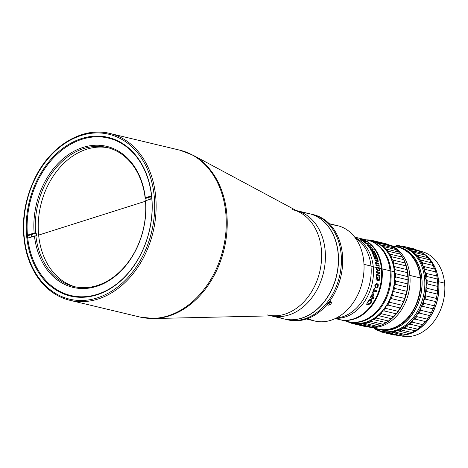 <?xml version="1.0" encoding="UTF-8"?>
<svg xmlns="http://www.w3.org/2000/svg" width="468" height="468" viewBox="0 0 468 468"><rect width="100%" height="100%" fill="white"/><g stroke="black" fill="none" stroke-linecap="round" stroke-linejoin="round"><path stroke-width="0.7" d="M150.251 199.257A74.143 56.166 -76.6 0 0 149.994 197.034M145.484 201.24L38.616 235.094L145.484 201.24M146.063 200.585A71.487 54.159 -76.6 0 0 145.835 198.35L145.185 198.198A71.487 54.159 -76.6 0 0 107.137 147.502A71.487 54.159 -76.6 0 0 35.568 232.929L27.419 235.147L34.135 233.023A72.505 54.931 103.4 0 1 83.064 147.408A72.505 54.931 103.4 0 1 145.32 197.794L145.185 198.198L145.32 197.794A72.505 54.931 -76.6 0 0 83.064 147.408A72.505 54.931 -76.6 0 0 34.135 233.023L35.568 232.929A71.487 54.159 103.4 0 1 83.807 148.537A71.487 54.159 103.4 0 1 145.185 198.198L145.835 198.35L151.609 196.525M145.32 197.794L151.638 195.794L145.32 197.794M35.855 235.86L34.427 235.954A72.505 54.931 -76.6 0 0 96.683 286.346A72.505 54.931 -76.6 0 0 145.612 200.731L145.478 201.135A71.487 54.159 103.4 0 1 97.239 285.521A71.487 54.159 103.4 0 1 35.855 235.86L36.504 236.018L35.855 235.86A71.487 54.159 -76.6 0 0 73.909 286.556A71.487 54.159 -76.6 0 0 97.239 285.521A71.487 54.159 -76.6 0 0 145.478 201.135L145.612 200.731L151.913 198.73L145.612 200.731A72.505 54.931 103.4 0 1 96.683 286.346A72.505 54.931 103.4 0 1 34.427 235.954L27.711 238.083L35.855 235.86M75.371 286.878A71.487 54.159 103.4 0 1 40.769 205.142A71.487 54.159 103.4 0 1 108.588 147.876M147.952 197.683A71.487 54.159 103.4 0 1 148.216 199.906M28.384 235.562L36.217 233.082L35.568 232.929L36.217 233.082A71.487 54.159 -76.6 0 0 36.504 236.018M271.2 315.859A54.124 41.003 -76.6 0 0 288.686 315.028A54.124 41.003 103.4 0 1 271.2 315.859A54.124 41.003 -76.6 0 0 323.482 272.704A54.124 41.003 -76.6 0 0 296.361 210.571A54.124 41.003 103.4 0 1 325.237 261.436A54.124 41.003 103.4 0 1 288.686 315.028A54.124 41.003 -76.6 0 0 325.237 261.436A54.124 41.003 -76.6 0 0 296.361 210.571M292.424 209.629A54.124 41.003 103.4 0 1 319.726 271.803A54.124 41.003 103.4 0 1 267.263 314.917M169.118 315.941A85.644 64.882 103.4 0 1 153.884 318.527A85.644 64.882 -76.6 0 0 169.118 315.941A85.644 64.882 -76.6 0 0 226.044 239.283A85.644 64.882 -76.6 0 0 192.927 155.148A85.644 64.882 103.4 0 1 226.044 239.283A85.644 64.882 103.4 0 1 169.118 315.941M69.925 300.31L140.055 317.064L153.884 318.527L275.301 315.765A54.124 41.003 -76.6 0 0 319.726 271.803A54.124 41.003 -76.6 0 0 299.976 212.507L192.927 155.148L179.934 150.199A85.784 64.988 103.4 0 1 225.991 230.695A85.784 64.988 103.4 0 1 168.053 315.824A85.784 64.988 103.4 0 1 140.055 317.064A85.784 64.988 -76.6 0 0 168.053 315.824A85.784 64.988 -76.6 0 0 225.991 230.695A85.784 64.988 -76.6 0 0 179.934 150.199L109.804 133.438A85.784 64.988 103.4 0 1 155.862 213.94A85.784 64.988 103.4 0 1 97.923 299.064A85.784 64.988 103.4 0 1 69.925 300.31A85.784 64.988 103.4 0 1 26.658 201.766A85.784 64.988 103.4 0 1 109.804 133.438C82.894 126.465 51.322 145.109 35.469 177.079C24.096 200.21 20.767 223.915 25.477 248.198C28.021 260.091 32.526 270.405 38.984 279.139C47.327 290.213 57.64 297.268 69.925 300.31A85.784 64.988 -76.6 0 0 97.923 299.064A85.784 64.988 -76.6 0 0 155.862 213.94A85.784 64.988 -76.6 0 0 109.804 133.438M97.18 297.929A84.761 64.215 103.4 0 1 28.94 193.951A84.761 64.215 103.4 0 1 141.529 158.278A84.761 64.215 103.4 0 1 97.18 297.929A84.761 64.215 -76.6 0 0 141.529 158.278A84.761 64.215 -76.6 0 0 28.94 193.951A84.761 64.215 -76.6 0 0 97.18 297.929M96.876 294.846A81.543 61.776 103.4 0 1 31.227 194.811A81.543 61.776 103.4 0 1 139.546 160.495A81.543 61.776 103.4 0 1 96.876 294.846A81.543 61.776 -76.6 0 0 139.546 160.495A81.543 61.776 -76.6 0 0 31.227 194.811A81.543 61.776 -76.6 0 0 96.876 294.846M97.209 294.354A80.935 61.314 103.4 0 1 32.052 195.068A80.935 61.314 103.4 0 1 139.558 161.01A80.935 61.314 103.4 0 1 97.209 294.354A80.935 61.314 -76.6 0 0 151.872 214.04A80.935 61.314 -76.6 0 0 108.418 138.095A80.935 61.314 -76.6 0 0 82.005 139.271A80.935 61.314 -76.6 0 0 27.337 219.58A80.935 61.314 -76.6 0 0 70.797 295.53A80.935 61.314 -76.6 0 0 97.209 294.354M31.385 236.919A80.935 61.314 103.4 0 1 31.204 234.673M405.306 296.408L404.691 298.432L392.371 295.489L404.691 298.432L405.937 294.495L393.623 291.552L392.207 293.278L392.371 295.489A42.687 32.339 103.4 0 1 391.172 298.549L389.546 300.058L391.172 298.549A42.687 32.339 -76.6 0 0 392.371 295.489L392.207 293.278A42.073 31.877 103.4 0 1 389.546 300.058L389.429 302.234A42.687 32.339 103.4 0 1 387.855 305.042L386.053 306.283L385.673 308.359L397.993 311.308A42.687 32.339 103.4 0 1 396.092 313.782A42.687 32.339 -76.6 0 0 397.993 311.308L399.151 309.412A42.073 31.877 103.4 0 1 399.151 309.418L397.993 311.308L385.673 308.359A42.687 32.339 103.4 0 1 383.772 310.84L381.841 311.776A42.073 31.877 103.4 0 1 377.038 316.356A42.073 31.877 103.4 0 1 371.785 319.901L373.827 319.662A42.687 32.339 -76.6 0 0 376.196 318.065L377.038 316.356L379.045 315.76A42.687 32.339 -76.6 0 0 381.215 313.695L381.841 311.776A42.073 31.877 -76.6 0 0 386.053 306.283L387.855 305.042A42.687 32.339 -76.6 0 0 389.429 302.234L389.546 300.058A42.073 31.877 103.4 0 1 386.053 306.283A42.073 31.877 -76.6 0 0 389.546 300.058A42.073 31.877 -76.6 0 0 392.207 293.278A42.073 31.877 -76.6 0 0 393.957 286.159A42.073 31.877 -76.6 0 0 394.752 278.905A42.073 31.877 -76.6 0 0 394.553 271.75A42.073 31.877 -76.6 0 0 393.377 264.906A42.073 31.877 -76.6 0 0 391.254 258.582A42.073 31.877 -76.6 0 0 388.253 252.966A42.073 31.877 -76.6 0 0 384.462 248.233A42.073 31.877 -76.6 0 0 379.998 244.524A42.073 31.877 -76.6 0 0 374.997 241.95A42.073 31.877 -76.6 0 0 369.609 240.599A42.073 31.877 -76.6 0 0 368.965 240.523A42.073 31.877 103.4 0 1 369.609 240.599A42.073 31.877 103.4 0 1 374.997 241.95L378.565 242.822A42.687 32.339 -76.6 0 0 378.325 242.833A42.687 32.339 103.4 0 1 378.565 242.822M355.212 323.4L354.966 323.353A42.073 31.877 -76.6 0 0 360.576 323.446A42.073 31.877 -76.6 0 0 366.239 322.288A42.073 31.877 -76.6 0 0 371.785 319.901A42.073 31.877 -76.6 0 0 377.038 316.356A42.073 31.877 -76.6 0 0 381.841 311.776L381.215 313.695A42.687 32.339 103.4 0 1 379.045 315.76L377.038 316.356L376.196 318.065A42.687 32.339 103.4 0 1 373.827 319.662L371.785 319.901L370.767 321.34A42.687 32.339 103.4 0 1 368.269 322.417L366.239 322.288L365.093 323.423A42.687 32.339 103.4 0 1 362.536 323.944L360.576 323.446L359.348 324.248A42.687 32.339 103.4 0 1 356.815 324.201L354.966 323.353A42.073 31.877 103.4 0 1 349.578 321.996L351.269 323.183A42.687 32.339 -76.6 0 0 353.697 323.792L354.966 323.353L356.815 324.201A42.687 32.339 -76.6 0 0 359.348 324.248L360.576 323.446A42.073 31.877 103.4 0 1 354.966 323.353L353.697 323.792L366.017 326.734L366.69 326.565M395.127 314.701L396.092 313.782L383.772 310.84L396.092 313.782M381.215 313.695L393.535 316.637L394.939 314.905L393.535 316.637A42.687 32.339 103.4 0 1 391.365 318.708A42.687 32.339 -76.6 0 0 393.535 316.637L381.215 313.695M390.341 319.328L391.365 318.708L379.045 315.76L391.365 318.708M388.516 321.007A42.687 32.339 103.4 0 1 386.147 322.604A42.687 32.339 -76.6 0 0 388.516 321.007L376.196 318.065L388.516 321.007L390.136 319.486A42.073 31.877 103.4 0 1 390.131 319.492M386.147 322.604L384.877 323.031L386.147 322.604L373.827 319.662L386.147 322.604M383.087 324.283A42.687 32.339 103.4 0 1 380.589 325.359A42.687 32.339 -76.6 0 0 383.087 324.283L370.767 321.34L383.087 324.283L384.877 323.031A42.073 31.877 103.4 0 1 384.877 323.031L384.877 323.031M368.269 322.417L380.589 325.359L368.304 322.399M379.337 325.418A42.073 31.877 103.4 0 1 379.332 325.418L377.413 326.366L365.093 323.423L377.413 326.366L379.337 325.418L380.589 325.359M377.413 326.366A42.687 32.339 103.4 0 1 374.856 326.892A42.687 32.339 -76.6 0 0 377.413 326.366M362.536 323.944L374.856 326.892L362.536 323.944M371.662 327.19A42.687 32.339 103.4 0 1 369.135 327.15A42.687 32.339 -76.6 0 0 371.662 327.19L359.348 324.248L371.662 327.19L373.675 326.576M356.815 324.201L369.135 327.15L356.815 324.201M366.017 326.734L353.697 323.792A42.687 32.339 103.4 0 1 352.755 323.587L365.075 326.529A42.687 32.339 -76.6 0 0 366.017 326.734A42.687 32.339 103.4 0 1 364.139 326.284M352.755 323.587A42.687 32.339 103.4 0 1 351.269 323.183L349.485 321.966M349.502 321.966A42.073 31.877 -76.6 0 0 349.578 321.996L348.327 322.072L350.637 322.622L348.327 322.072A42.687 32.339 103.4 0 1 346.817 321.329M350.865 319.726L351.316 319.831L350.865 319.726M346.291 320.241A41.868 31.719 -76.6 0 0 346.589 320.404A41.868 31.719 103.4 0 1 346.291 320.241M370.252 240.897A41.868 31.719 103.4 0 1 394.395 271.803A41.868 31.719 103.4 0 1 350.819 322.212A41.868 31.719 -76.6 0 0 352.556 322.698A41.868 31.719 -76.6 0 0 394.395 271.803L390.897 270.966A41.868 31.719 103.4 0 1 349.052 321.861A41.868 31.719 103.4 0 1 348.631 321.756A41.868 31.719 -76.6 0 0 390.897 270.966L390.078 271.019L390.897 270.966A41.868 31.719 -76.6 0 0 368.094 240.318A41.868 31.719 103.4 0 1 368.515 240.412A41.868 31.719 103.4 0 1 390.897 270.966L394.395 271.803A41.868 31.719 -76.6 0 0 372.019 241.248L368.515 240.412M389.622 284.146A41.26 31.257 103.4 0 1 387.65 292.401M345.817 320.252A41.26 31.257 -76.6 0 0 346.25 320.416A41.26 31.257 103.4 0 1 345.84 320.252M361.594 240.277A41.26 31.257 103.4 0 1 361.863 240.271A41.26 31.257 -76.6 0 0 361.571 240.259M364.923 240.394A41.26 31.257 103.4 0 1 365.379 240.447M365.666 240.599A41.868 31.719 -76.6 0 0 365.321 240.611A41.868 31.719 103.4 0 1 365.666 240.599M349.578 321.996A42.073 31.877 -76.6 0 0 354.966 323.353M405.937 294.495A42.687 32.339 -76.6 0 0 406.733 291.283L394.413 288.341A42.687 32.339 103.4 0 1 393.623 291.552L405.937 294.495M392.207 293.278L393.623 291.552A42.687 32.339 -76.6 0 0 394.413 288.341L393.957 286.159A42.073 31.877 103.4 0 1 392.207 293.278M406.967 269.58L406.031 265.853L393.717 262.905L393.377 264.906L394.647 266.637L406.967 269.58L394.647 266.637A42.687 32.339 103.4 0 1 395.179 269.726L407.499 272.668A42.687 32.339 -76.6 0 0 406.967 269.58A42.687 32.339 103.4 0 1 407.499 272.668L407.651 274.88L407.499 272.668L395.179 269.726L394.553 271.75L395.571 273.692L407.885 276.635L395.571 273.692A42.687 32.339 103.4 0 1 395.659 276.921L407.973 279.864A42.687 32.339 -76.6 0 0 407.885 276.635L407.651 274.88L407.885 276.635A42.687 32.339 103.4 0 1 407.973 279.864L407.844 282.034L407.973 279.864L395.659 276.921L394.752 278.905L395.489 280.999A42.687 32.339 103.4 0 1 395.132 284.269A42.687 32.339 -76.6 0 0 395.489 280.999L407.809 283.941A42.687 32.339 103.4 0 1 407.452 287.212A42.687 32.339 -76.6 0 0 407.809 283.941L407.844 282.034L407.809 283.941L395.489 280.999L394.752 278.905A42.073 31.877 103.4 0 1 393.957 286.159L394.413 288.341L406.733 291.283L407.452 287.212L395.132 284.269L393.957 286.159L395.132 284.269L407.452 287.212L407.055 289.288A42.073 31.877 103.4 0 1 407.055 289.288M405.077 262.993L403.627 259.611L391.306 256.669L391.254 258.582L392.757 260.05L391.254 258.582A42.073 31.877 103.4 0 1 393.377 264.906L393.717 262.905A42.687 32.339 -76.6 0 0 392.757 260.05L405.077 262.993L392.757 260.05A42.687 32.339 103.4 0 1 393.717 262.905L406.031 265.853A42.687 32.339 -76.6 0 0 405.077 262.993A42.687 32.339 103.4 0 1 406.031 265.853L406.511 268.176M403.627 259.611A42.687 32.339 -76.6 0 0 402.269 257.078L389.949 254.136A42.687 32.339 103.4 0 1 391.306 256.669L403.627 259.611M391.254 258.582L391.306 256.669A42.687 32.339 -76.6 0 0 389.949 254.136L388.253 252.966A42.073 31.877 103.4 0 1 391.254 258.582M398.637 252.012L397.56 251.363L396.297 249.619L383.982 246.677L384.462 248.233L386.316 249.07A42.687 32.339 103.4 0 1 388.03 251.205A42.687 32.339 -76.6 0 0 386.316 249.07L398.637 252.012A42.687 32.339 103.4 0 1 400.345 254.147A42.687 32.339 -76.6 0 0 398.637 252.012L386.316 249.07L384.462 248.233A42.073 31.877 103.4 0 1 388.253 252.966L389.949 254.136L402.269 257.078L400.345 254.147L388.03 251.205L388.253 252.966L388.03 251.205L400.345 254.147L401.351 256.095M385.983 249.005L386.316 249.07M396.297 249.619A42.687 32.339 -76.6 0 0 394.284 247.946L381.964 245.004A42.687 32.339 103.4 0 1 383.982 246.677L396.297 249.619M393.126 247.671L391.605 246.168L379.285 243.225L379.998 244.524A42.073 31.877 103.4 0 1 384.462 248.233L383.982 246.677A42.687 32.339 -76.6 0 0 381.964 245.004L394.284 247.946M387.036 244.46L386.404 243.898L374.084 240.956L374.997 241.95L377.027 242.067L389.347 245.01L377.027 242.067A42.687 32.339 103.4 0 1 379.285 243.225L391.605 246.168A42.687 32.339 -76.6 0 0 389.347 245.01A42.687 32.339 103.4 0 1 391.605 246.168L393.097 247.654M383.971 243.284A42.687 32.339 103.4 0 1 386.404 243.898A42.687 32.339 -76.6 0 0 384.918 243.495L372.598 240.546A42.687 32.339 103.4 0 1 374.084 240.956L386.404 243.898M374.997 241.95L374.084 240.956A42.687 32.339 -76.6 0 0 371.65 240.341A42.687 32.339 103.4 0 1 372.598 240.546M371.65 240.341L369.609 240.599L371.65 240.341M370.978 240.517L368.538 239.932L369.609 240.599L368.538 239.932L370.978 240.517M377.951 243.296L378.325 242.833L375.547 242.167L378.325 242.833L377.951 243.296M379.308 243.518A42.073 31.877 -76.6 0 0 378.396 243.541A42.073 31.877 103.4 0 1 379.308 243.518M366.286 239.879A42.687 32.339 103.4 0 1 368.538 239.932A42.687 32.339 -76.6 0 0 366.286 239.879M369.082 242.822L368.603 242.711L369.082 242.822M369.527 245.466A42.073 31.877 -76.6 0 0 369.234 245.583A42.073 31.877 103.4 0 1 369.527 245.466M402.644 303.182A42.073 31.877 103.4 0 1 402.644 303.188L401.749 305.177L389.429 302.234L401.749 305.177A42.687 32.339 -76.6 0 1 400.169 307.985L387.855 305.042L400.169 307.985L399.151 309.412M363.057 323.095A40.032 30.326 -76.6 0 0 364.432 323.581M370.644 247.081A40.032 30.326 -76.6 0 0 370.346 247.186M404.691 298.432A42.687 32.339 103.4 0 1 403.486 301.491A42.687 32.339 -76.6 0 0 404.691 298.432M391.172 298.549L403.486 301.491L391.172 298.549M398.543 247.069A42.383 32.105 103.4 0 1 421.779 278.127A42.383 32.105 103.4 0 1 378.846 329.495M368.649 321.405A40.342 30.56 -76.6 0 0 369.299 322.002M378.261 329.367L379.425 329.647A42.383 32.105 -76.6 0 0 421.779 278.127L420.609 277.846A42.383 32.105 103.4 0 1 378.261 329.367A42.383 32.105 103.4 0 1 374.581 328.173A42.383 32.105 -76.6 0 0 407.493 318.515A42.383 32.105 -76.6 0 0 420.609 277.846L421.779 278.127A42.383 32.105 -76.6 0 0 399.128 247.203L397.958 246.923A42.383 32.105 103.4 0 1 420.609 277.846A42.383 32.105 -76.6 0 0 394.144 246.326A42.383 32.105 103.4 0 1 397.958 246.923M395.6 246.677A42.178 31.953 103.4 0 1 420.322 277.869L420.322 277.869A42.178 31.953 103.4 0 1 376.038 328.518A42.178 31.953 -76.6 0 0 420.322 277.869A42.178 31.953 -76.6 0 0 395.6 246.677M392.991 246.542A42.073 31.877 103.4 0 1 420.246 277.893A42.073 31.877 103.4 0 1 406.821 318.696A42.073 31.877 103.4 0 1 373.657 327.46M366.655 326.57A42.383 32.105 -76.6 0 0 366.988 326.635A42.383 32.105 103.4 0 1 366.655 326.57A42.383 32.105 -76.6 0 0 367.497 326.793A42.383 32.105 -76.6 0 0 368.807 327.068A42.383 32.105 103.4 0 1 366.643 326.576M372.054 327.021A42.383 32.105 -76.6 0 0 374.605 326.828A42.383 32.105 103.4 0 1 372.054 327.021M377.518 326.301A42.383 32.105 -76.6 0 0 408.032 274.845A42.383 32.105 -76.6 0 0 396.343 249.701A42.383 32.105 103.4 0 1 408.032 274.845A42.383 32.105 103.4 0 1 377.518 326.301M394.079 247.9A42.383 32.105 -76.6 0 0 391.851 246.478A42.383 32.105 103.4 0 1 394.079 247.9M387.878 244.659A42.383 32.105 -76.6 0 0 386.872 244.325A42.383 32.105 103.4 0 1 387.878 244.659M409.851 275.278L408.032 274.845L409.851 275.278A42.383 32.105 -76.6 0 0 387.2 244.354L386.79 244.255A42.383 32.105 103.4 0 1 409.851 275.278A42.383 32.105 103.4 0 1 369.346 327.161A42.383 32.105 -76.6 0 0 409.851 275.278M371.317 327.389L378.202 329.039A42.073 31.877 -76.6 0 0 420.246 277.893L409.863 275.412L420.246 277.893A42.073 31.877 -76.6 0 0 397.759 247.192L390.874 245.548M364.981 323.008L365.069 323.429M365.122 323.347A41.974 31.795 103.4 0 1 365.116 323.341L365.028 322.92A41.974 31.795 -76.6 0 0 365.239 323.095L365.186 323.212M380.607 331.332L378.074 330.724A44.22 33.497 103.4 0 1 375.845 329.583A44.22 33.497 -76.6 0 0 378.074 330.724L378.823 330.461A43.606 33.035 103.4 0 1 378.202 330.197A43.606 33.035 -76.6 0 0 378.823 330.461L378.074 330.724L380.607 331.332M375.277 328.875L375.845 329.583L375.277 328.875M382.719 332.321L393.354 334.866A44.22 33.497 -76.6 0 0 394.272 335.065L383.637 332.526A44.22 33.497 103.4 0 1 382.719 332.321A44.22 33.497 103.4 0 1 381.239 331.923A44.22 33.497 -76.6 0 0 383.637 332.526L384.368 332.011A43.606 33.035 103.4 0 1 380.057 330.923L381.239 331.923L380.057 330.923A4.083 3.095 -76.6 0 0 379.718 330.712A4.083 3.095 103.4 0 1 380.057 330.923A43.606 33.035 -76.6 0 0 384.368 332.011L383.637 332.526L394.272 335.065L394.957 334.872M397.619 335.509A44.22 33.497 -76.6 0 0 400.122 335.55L389.487 333.011A44.22 33.497 103.4 0 1 386.989 332.964L397.619 335.509L386.989 332.964L385.679 332.181A4.083 3.095 -76.6 0 0 385.275 332.046A4.083 3.095 -76.6 0 0 384.368 332.011A4.083 3.095 103.4 0 1 385.679 332.181A43.606 33.035 -76.6 0 0 390.166 332.262L389.487 333.011L400.122 335.55L401.579 334.989A4.083 3.095 103.4 0 1 402.03 334.86A4.083 3.095 -76.6 0 0 401.579 334.989L400.122 335.55A44.22 33.497 103.4 0 1 397.619 335.509M403.551 335.228L391.505 332.134A43.606 33.035 -76.6 0 0 396.039 331.204A4.083 3.095 103.4 0 1 397.373 330.782A43.606 33.035 -76.6 0 0 401.807 328.869A4.083 3.095 103.4 0 1 403.088 328.167A43.606 33.035 -76.6 0 0 407.295 325.33A4.083 3.095 103.4 0 1 408.494 324.365A43.606 33.035 -76.6 0 0 412.337 320.697A4.083 3.095 103.4 0 1 413.408 319.498A43.606 33.035 -76.6 0 0 416.783 315.104A4.083 3.095 103.4 0 1 417.696 313.712A43.606 33.035 -76.6 0 0 420.486 308.728A4.083 3.095 103.4 0 1 421.218 307.183A43.606 33.035 -76.6 0 0 423.353 301.761A4.083 3.095 103.4 0 1 423.873 300.105A43.606 33.035 -76.6 0 0 425.277 294.407A4.083 3.095 103.4 0 1 425.582 292.699A43.606 33.035 -76.6 0 0 426.213 286.902A4.083 3.095 103.4 0 1 426.284 285.188A43.606 33.035 -76.6 0 0 426.126 279.46A4.083 3.095 103.4 0 1 425.962 277.793A43.606 33.035 -76.6 0 0 425.02 272.317A4.083 3.095 103.4 0 1 424.628 270.75A43.606 33.035 -76.6 0 0 422.932 265.689A4.083 3.095 103.4 0 1 422.323 264.268A43.606 33.035 -76.6 0 0 419.919 259.775A4.083 3.095 103.4 0 1 419.112 258.547A43.606 33.035 -76.6 0 0 416.081 254.756A4.083 3.095 103.4 0 1 415.098 253.755L415.022 252.609L415.098 253.755A43.606 33.035 -76.6 0 0 411.524 250.789L413.033 250.959L411.524 250.789A4.083 3.095 103.4 0 1 410.401 250.041A43.606 33.035 -76.6 0 0 406.399 247.981A4.083 3.095 103.4 0 1 405.159 247.513A43.606 33.035 -76.6 0 0 400.848 246.431A4.083 3.095 103.4 0 1 400.181 246.437A4.083 3.095 -76.6 0 0 400.848 246.431L402.357 246.104A44.22 33.497 103.4 0 1 403.276 246.303A44.22 33.497 103.4 0 1 404.756 246.706L405.159 247.513L404.756 246.706A44.22 33.497 -76.6 0 0 402.357 246.104L400.848 246.431A43.606 33.035 103.4 0 1 405.159 247.513A4.083 3.095 -76.6 0 0 406.037 247.923A4.083 3.095 -76.6 0 0 406.399 247.981L407.92 247.9L418.556 250.444A44.22 33.497 103.4 0 1 420.785 251.585L410.149 249.046L410.401 250.041L410.149 249.046A44.22 33.497 -76.6 0 0 407.92 247.9A44.22 33.497 103.4 0 1 410.149 249.046L420.785 251.585A44.22 33.497 -76.6 0 0 418.556 250.444L407.92 247.9L406.399 247.981A43.606 33.035 103.4 0 1 410.401 250.041A4.083 3.095 -76.6 0 0 411.524 250.789A43.606 33.035 103.4 0 1 415.098 253.755A4.083 3.095 -76.6 0 0 416.081 254.756L428.167 257.722A44.22 33.497 103.4 0 1 429.852 259.828L419.223 257.289L419.112 258.547L419.223 257.289A44.22 33.497 -76.6 0 0 417.532 255.183A44.22 33.497 103.4 0 1 419.223 257.289L429.852 259.828A44.22 33.497 -76.6 0 0 428.167 257.722L416.081 254.756A43.606 33.035 103.4 0 1 419.112 258.547A4.083 3.095 -76.6 0 0 419.919 259.775L431.923 262.981A44.22 33.497 103.4 0 1 433.257 265.485L422.627 262.94L422.323 264.268L422.627 262.94A44.22 33.497 -76.6 0 0 421.288 260.442A44.22 33.497 103.4 0 1 422.627 262.94L433.257 265.485A44.22 33.497 -76.6 0 0 431.923 262.981L419.919 259.775A43.606 33.035 103.4 0 1 422.323 264.268A4.083 3.095 -76.6 0 0 422.932 265.689L424.183 266.579L434.819 269.118A44.22 33.497 103.4 0 1 435.761 271.937L425.131 269.392L435.761 271.937A44.22 33.497 -76.6 0 0 434.819 269.118L424.183 266.579A44.22 33.497 103.4 0 1 425.131 269.392L424.628 270.75A4.083 3.095 -76.6 0 0 425.02 272.317L426.132 273.406A44.22 33.497 103.4 0 1 426.658 276.453L425.962 277.793L426.658 276.453A44.22 33.497 -76.6 0 0 426.132 273.406L425.02 272.317A43.606 33.035 103.4 0 1 425.962 277.793A4.083 3.095 -76.6 0 0 426.126 279.46L427.073 280.712A44.22 33.497 103.4 0 1 427.161 283.9L426.284 285.188L427.161 283.9A44.22 33.497 -76.6 0 0 427.073 280.712L426.126 279.46A43.606 33.035 103.4 0 1 426.284 285.188A4.083 3.095 -76.6 0 0 426.213 286.902L426.98 288.288L437.615 290.827A44.22 33.497 103.4 0 1 437.264 294.056L426.629 291.517L437.264 294.056A44.22 33.497 -76.6 0 0 437.615 290.827L426.98 288.288A44.22 33.497 103.4 0 1 426.629 291.517L425.582 292.699A4.083 3.095 -76.6 0 0 425.277 294.407L425.857 295.893L436.492 298.432A44.22 33.497 103.4 0 1 435.708 301.603L425.079 299.064L423.873 300.105L425.079 299.064A44.22 33.497 -76.6 0 0 425.857 295.893A44.22 33.497 103.4 0 1 425.079 299.064L435.708 301.603A44.22 33.497 -76.6 0 0 436.492 298.432L425.857 295.893L425.277 294.407A43.606 33.035 103.4 0 1 423.873 300.105A4.083 3.095 -76.6 0 0 423.353 301.761L423.733 303.293L434.362 305.832A44.22 33.497 103.4 0 1 433.181 308.851L422.545 306.312L421.218 307.183L422.545 306.312A44.22 33.497 -76.6 0 0 423.733 303.293A44.22 33.497 103.4 0 1 422.545 306.312L433.181 308.851A44.22 33.497 -76.6 0 0 434.362 305.832L423.733 303.293L423.353 301.761A43.606 33.035 103.4 0 1 421.218 307.183A4.083 3.095 -76.6 0 0 420.486 308.728L420.673 310.272L431.309 312.811A44.22 33.497 103.4 0 1 429.753 315.584L419.117 313.045L417.696 313.712L419.117 313.045A44.22 33.497 -76.6 0 0 420.673 310.272A44.22 33.497 103.4 0 1 419.117 313.045L429.753 315.584A44.22 33.497 -76.6 0 0 431.309 312.811L420.673 310.272L420.486 308.728A43.606 33.035 103.4 0 1 417.696 313.712A4.083 3.095 -76.6 0 0 416.783 315.104L416.772 316.614L427.407 319.153A44.22 33.497 103.4 0 1 425.529 321.598L414.9 319.059L413.408 319.498L414.9 319.059A44.22 33.497 -76.6 0 0 416.772 316.614A44.22 33.497 103.4 0 1 414.9 319.059L425.529 321.598A44.22 33.497 -76.6 0 0 427.407 319.153L416.772 316.614L416.783 315.104A43.606 33.035 103.4 0 1 413.408 319.498A4.083 3.095 -76.6 0 0 412.337 320.697L412.15 322.124A44.22 33.497 103.4 0 1 410.015 324.166L408.494 324.365L410.015 324.166A44.22 33.497 -76.6 0 0 412.15 322.124L412.337 320.697A43.606 33.035 103.4 0 1 408.494 324.365A4.083 3.095 -76.6 0 0 407.295 325.33L406.949 326.641L417.585 329.185A44.22 33.497 103.4 0 1 415.245 330.759L403.088 328.167A4.083 3.095 -76.6 0 0 401.807 328.869L401.322 330.022A44.22 33.497 103.4 0 1 398.853 331.087L397.373 330.782L398.853 331.087A44.22 33.497 -76.6 0 0 401.322 330.022L401.807 328.869A43.606 33.035 103.4 0 1 397.373 330.782A4.083 3.095 -76.6 0 0 396.039 331.204L395.442 332.169A44.22 33.497 103.4 0 1 392.921 332.684A44.22 33.497 -76.6 0 0 395.442 332.169L396.039 331.204A43.606 33.035 103.4 0 1 391.505 332.134L403.551 335.228A44.22 33.497 -76.6 0 0 406.072 334.708L407.452 333.93A4.083 3.095 103.4 0 1 408.78 333.508L409.488 333.625A44.22 33.497 -76.6 0 0 411.957 332.567L413.221 331.596A4.083 3.095 103.4 0 1 414.502 330.894L415.245 330.759A44.22 33.497 -76.6 0 0 417.585 329.185L406.949 326.641A44.22 33.497 103.4 0 1 404.609 328.22L415.245 330.759L414.502 330.894A4.083 3.095 -76.6 0 0 413.221 331.596M395.05 246.18L396.513 245.618L398.97 246.203L396.513 245.618A44.22 33.497 103.4 0 1 399.011 245.659L401.673 246.297L399.011 245.659L399.543 246.262A4.083 3.095 -76.6 0 0 399.941 246.396A4.083 3.095 -76.6 0 0 399.953 246.396A4.083 3.095 103.4 0 1 399.543 246.262A43.606 33.035 -76.6 0 0 398.28 246.156M393.079 245.94A44.22 33.497 -76.6 0 0 392.751 245.998A44.22 33.497 103.4 0 1 393.079 245.94L393.711 246.308L393.079 245.94M376.875 269.211A44.22 33.497 -76.6 0 0 376.588 269.72A44.22 33.497 103.4 0 1 376.875 269.211M376.278 267.831L376.781 267.948L376.278 267.831M377.483 269.884A43.606 33.035 -76.6 0 0 377.155 270.481A43.606 33.035 103.4 0 1 377.483 269.884M416.023 249.836L415.391 249.245L404.756 246.706L415.391 249.245A44.22 33.497 -76.6 0 0 413.911 248.847L403.276 246.303M420.785 251.585L421.814 252.767L420.785 251.585M413.033 250.959L423.663 253.498A44.22 33.497 103.4 0 1 425.652 255.154L415.022 252.609A44.22 33.497 -76.6 0 0 413.033 250.959A44.22 33.497 103.4 0 1 415.022 252.609L425.652 255.154L426.512 256.482L425.652 255.154A44.22 33.497 -76.6 0 0 423.663 253.498L413.033 250.959M422.247 253.159A4.083 3.095 103.4 0 1 421.814 252.767A4.083 3.095 -76.6 0 0 422.247 253.159M428.167 257.722L427.489 257.488A4.083 3.095 103.4 0 1 426.512 256.482A4.083 3.095 -76.6 0 0 427.489 257.488L428.167 257.722M429.852 259.828L430.525 261.273L429.852 259.828M431.923 262.981L431.332 262.501A4.083 3.095 103.4 0 1 430.525 261.273A4.083 3.095 -76.6 0 0 431.332 262.501L431.923 262.981M433.257 265.485L433.731 267L433.257 265.485M434.819 269.118L434.345 268.416A4.083 3.095 103.4 0 1 433.731 267A4.083 3.095 -76.6 0 0 434.345 268.416L434.819 269.118M435.761 271.937L436.041 273.482L435.761 271.937M437.691 287.914A4.083 3.095 -76.6 0 0 437.621 289.628L437.615 290.827L437.621 289.628A4.083 3.095 103.4 0 1 437.691 287.914L437.796 286.439L427.161 283.9L437.796 286.439A44.22 33.497 -76.6 0 0 437.709 283.257L427.073 280.712L437.709 283.257L437.539 282.186A4.083 3.095 103.4 0 1 437.375 280.525L437.293 278.992L426.658 276.453L437.293 278.992A44.22 33.497 -76.6 0 0 436.767 275.945L426.132 273.406L436.767 275.945L436.433 275.044A4.083 3.095 103.4 0 1 436.041 273.482A4.083 3.095 -76.6 0 0 436.433 275.044M437.264 294.056L436.989 295.425L437.264 294.056M436.492 298.432L436.691 297.133A4.083 3.095 103.4 0 1 436.989 295.425A4.083 3.095 -76.6 0 0 436.691 297.133L436.492 298.432M435.708 301.603L435.287 302.831L435.708 301.603M434.362 305.832L434.76 304.487A4.083 3.095 103.4 0 1 435.287 302.831A4.083 3.095 -76.6 0 0 434.76 304.487L434.362 305.832M433.181 308.851L432.631 309.91L433.181 308.851M431.309 312.811L431.9 311.454A4.083 3.095 103.4 0 1 432.631 309.91A4.083 3.095 -76.6 0 0 431.9 311.454L431.309 312.811M429.753 315.584L429.109 316.438L429.753 315.584M427.407 319.153L428.191 317.836A4.083 3.095 103.4 0 1 429.109 316.438A4.083 3.095 -76.6 0 0 428.191 317.836L427.407 319.153M425.529 321.598L424.821 322.23L425.529 321.598M419.901 327.091A4.083 3.095 -76.6 0 0 418.708 328.062L417.585 329.185L418.708 328.062A4.083 3.095 103.4 0 1 419.901 327.091L420.644 326.711L410.015 324.166L420.644 326.711A44.22 33.497 -76.6 0 0 422.785 324.669L412.15 322.124L422.785 324.669L423.751 323.423A4.083 3.095 103.4 0 1 424.821 322.23A4.083 3.095 -76.6 0 0 423.751 323.423M401.322 330.022L411.957 332.567L401.322 330.022M398.853 331.087L409.488 333.625L398.853 331.087M395.442 332.169L406.072 334.708L395.442 332.169M391.652 332.163L391.505 332.134A4.083 3.095 -76.6 0 0 390.166 332.262A4.083 3.095 103.4 0 1 391.505 332.134M388.341 332.321A43.606 33.035 -76.6 0 0 389.54 332.894A43.606 33.035 103.4 0 1 388.341 332.321M379.472 329.653A42.383 32.105 -76.6 0 0 420.597 295.911A42.383 32.105 -76.6 0 0 399.175 247.215A42.383 32.105 103.4 0 1 420.597 295.911A42.383 32.105 103.4 0 1 379.472 329.653M381.227 331.128L382.52 331.432A43.401 32.883 -76.6 0 0 425.892 278.676L424.599 278.366A43.401 32.883 103.4 0 1 381.227 331.128A43.401 32.883 103.4 0 1 373.686 327.957A43.401 32.883 -76.6 0 0 409.395 321.832A43.401 32.883 -76.6 0 0 424.599 278.366A43.401 32.883 -76.6 0 0 393.243 246.115A43.401 32.883 103.4 0 1 401.404 246.694A43.401 32.883 103.4 0 1 424.599 278.366L425.892 278.676A43.401 32.883 -76.6 0 0 402.696 247.005L401.404 246.694M402.047 246.858A43.401 32.883 103.4 0 1 425.892 278.676A43.401 32.883 103.4 0 1 381.876 331.274M389.435 332.303A43.401 32.883 -76.6 0 0 389.826 332.502M401.041 335.158A43.401 32.883 -76.6 0 0 402.977 335.088M406.13 334.673A43.401 32.883 -76.6 0 0 438.604 281.713L437.387 281.42L438.604 281.713A43.401 32.883 -76.6 0 0 425.511 255.025M389.645 332.719A43.401 32.883 103.4 0 1 388.791 332.321A43.401 32.883 -76.6 0 0 389.645 332.719M423.242 253.399A43.401 32.883 -76.6 0 0 421.352 252.293M379.606 269.082A43.401 32.883 -76.6 0 0 378.542 270.96M371.844 295.127A43.401 32.883 -76.6 0 0 371.826 295.46M371.844 300.193A43.401 32.883 -76.6 0 0 371.861 300.573M377.284 270.574A43.401 32.883 103.4 0 1 377.635 269.937A43.401 32.883 -76.6 0 0 377.284 270.574M437.375 280.525A4.083 3.095 -76.6 0 0 437.539 282.186M408.78 333.508A4.083 3.095 -76.6 0 0 407.452 333.93M380.268 288.522A42.383 32.105 103.4 0 1 381.285 284.263A42.383 32.105 -76.6 0 0 380.268 288.522M420.083 251.199A43.401 32.883 103.4 0 1 444.6 283.146A43.401 32.883 103.4 0 1 399.924 335.556M377.922 295.185A43.401 32.883 103.4 0 1 377.963 294.694A43.401 32.883 -76.6 0 0 377.922 295.185M382.017 277.717A43.401 32.883 103.4 0 1 382.204 277.261A43.401 32.883 -76.6 0 0 382.017 277.717M371.949 295.255A43.401 32.883 103.4 0 1 371.966 294.957M378.665 270.966A43.401 32.883 103.4 0 1 379.618 269.275M421.299 252.234A43.401 32.883 103.4 0 1 423.353 253.428M424.938 254.522A43.401 32.883 103.4 0 1 438.715 281.736L444.6 283.146A43.401 32.883 -76.6 0 0 421.405 251.48L419.954 251.129M399.777 335.556L401.228 335.907A43.401 32.883 -76.6 0 0 444.6 283.146L438.715 281.736A43.401 32.883 103.4 0 1 405.756 334.79M403.088 335.117A43.401 32.883 103.4 0 1 400.971 335.182M389.85 332.485A43.401 32.883 103.4 0 1 389.487 332.298M395.63 275.055A30.636 23.213 -76.6 0 0 394.793 276.278A30.636 23.213 103.4 0 1 395.63 275.055M394.729 274.102A30.636 23.213 103.4 0 1 395.279 273.382M423.002 265.859A30.636 23.213 103.4 0 1 423.312 266.046M423.909 266.438A30.636 23.213 103.4 0 1 424.213 266.655M438.861 283.637L438.814 284.866M394.226 266.982L394.226 266.982A2.147 1.626 103.4 0 1 394.635 266.625A2.147 1.626 -76.6 0 0 394.226 266.982L394.214 266.965M393.898 267.263L394.196 266.935L393.775 266.631A2.551 1.936 103.4 0 1 394.191 266.257M395.162 269.743L394.641 268.948L394.261 269.369M394.126 268.515L394.044 268.041L394.261 268.369M394.196 266.935L394.857 267.702M394.705 270.58A2.147 1.626 103.4 0 1 394.413 270.463M394.319 269.79L394.904 269.352M363.607 239.598A41.868 31.719 -76.6 0 0 363.267 239.581A41.868 31.719 103.4 0 1 390.055 270.761A41.868 31.719 103.4 0 1 376.828 311.22A41.868 31.719 103.4 0 1 343.998 320.229A41.868 31.719 -76.6 0 0 344.308 320.364M360.664 239.587A41.868 31.719 103.4 0 1 361.05 239.569A41.868 31.719 -76.6 0 0 360.664 239.587M365.362 240.435A41.26 31.257 -76.6 0 0 364.905 240.382M359.377 238.23A41.868 31.719 103.4 0 1 359.699 238.306A41.868 31.719 103.4 0 1 382.081 268.86L390.055 270.761A41.868 31.719 -76.6 0 0 367.672 240.213L359.699 238.306M340.236 319.755L348.21 321.662A41.868 31.719 -76.6 0 0 390.055 270.761L382.081 268.86A41.868 31.719 103.4 0 1 340.236 319.755A41.868 31.719 103.4 0 1 339.914 319.673M376.342 267.485L373.248 266.748A41.868 31.719 -76.6 0 0 355.095 237.633A41.868 31.719 103.4 0 1 373.248 266.748L376.342 267.485C376.114 269.065 376.576 270.165 377.729 270.779C376.576 270.165 376.114 269.065 376.342 267.485L377.138 266.871A41.868 31.719 103.4 0 1 377.22 267.673L377.144 267.678C376.43 268.345 376.611 269.106 377.688 269.948L378.366 270.112C379.238 269.861 379.419 269.188 378.91 268.1L378.097 267.994A41.664 31.567 103.4 0 1 378.173 268.866M378.337 268.907A41.868 31.719 -76.6 0 0 378.249 267.942L378.249 267.942A41.868 31.719 103.4 0 1 378.337 268.907L377.933 268.808A41.868 31.719 -76.6 0 0 377.846 267.848L377.144 267.678L377.846 267.848A41.868 31.719 -76.6 0 0 377.758 267.017L378.975 267.31L379.443 268.228L381.432 268.702A41.868 31.719 103.4 0 1 368.363 308.991A41.868 31.719 103.4 0 1 335.726 318.322M347.344 320.17A41.664 31.567 -76.6 0 0 381.923 268.907L381.438 268.79L381.923 268.907A41.664 31.567 -76.6 0 0 366.228 241.149M355.031 237.545A41.868 31.719 103.4 0 1 381.432 268.702A41.868 31.719 -76.6 0 0 359.05 238.154L354.703 237.112M377.559 259.342A41.664 31.567 -76.6 0 0 376.547 256.429L376.319 256.376M376.886 258.471A41.664 31.567 103.4 0 1 376.933 258.617L375.903 258.371A41.664 31.567 -76.6 0 0 375.213 256.394L374.979 256.341M375.424 258.125A41.664 31.567 103.4 0 1 375.471 258.266L374.558 258.049A41.664 31.567 -76.6 0 0 373.751 255.78L373.517 255.727M373.891 255.674L373.751 255.78A41.664 31.567 103.4 0 1 374.558 258.049L374.704 257.95A41.868 31.719 -76.6 0 0 373.891 255.674A41.868 31.719 103.4 0 1 374.704 257.95L375.617 258.166A41.868 31.719 -76.6 0 0 374.921 256.183L375.354 256.288A41.868 31.719 103.4 0 1 376.056 258.272L377.079 258.517A41.868 31.719 -76.6 0 0 376.26 256.218L376.693 256.324A41.868 31.719 103.4 0 1 377.752 259.389L374.511 258.611A41.868 31.719 -76.6 0 0 373.458 255.569L373.891 255.674M373.271 252.451A41.868 31.719 103.4 0 1 374.178 254.37A41.868 31.719 -76.6 0 0 373.271 252.451L373.704 252.556A41.868 31.719 103.4 0 1 374.611 254.475L375.64 254.721A41.868 31.719 -76.6 0 0 374.575 252.498L375.008 252.603A41.868 31.719 103.4 0 1 376.389 255.563A41.868 31.719 -76.6 0 0 375.008 252.603L374.874 252.726A41.664 31.567 103.4 0 1 376.178 255.516A41.664 31.567 -76.6 0 0 374.874 252.726L374.669 252.679M375.424 254.668A41.664 31.567 103.4 0 1 375.5 254.838L374.47 254.592A41.664 31.567 -76.6 0 0 373.569 252.679L373.359 252.632M376.389 255.563L373.142 254.791A41.868 31.719 -76.6 0 0 371.773 251.848L372.206 251.948A41.868 31.719 103.4 0 1 373.265 254.153L374.037 254.487A41.664 31.567 -76.6 0 0 373.961 254.323A41.664 31.567 103.4 0 1 374.037 254.487L373.125 254.27A41.664 31.567 -76.6 0 0 372.072 252.076L371.867 252.03M364.987 241.623L363.39 241.383M361.319 240.096L361.425 240.014A41.664 31.567 -76.6 0 0 360.477 239.487L360.465 239.487M365.929 242.213L364.999 241.359L365.929 242.213M365.935 242.33L364.894 242.02C364.028 241.991 359.079 238.768 360.553 239.3A41.868 31.719 103.4 0 1 361.507 239.827L364.8 241.593C365.274 241.488 364.742 241.038 363.197 240.236L362.548 240.084A41.868 31.719 103.4 0 1 363.618 240.751L363.215 240.651A41.868 31.719 -76.6 0 0 361.173 239.452L362.39 239.739C365.034 240.944 366.093 241.757 365.572 242.184C366.093 241.757 365.034 240.944 362.39 239.739L362.835 240.154L361.846 239.815M361.226 239.669L361.103 239.639A41.664 31.567 103.4 0 1 361.454 239.827M362.7 240.324L363.11 240.423M378.741 264.163A41.664 31.567 -76.6 0 0 378.612 263.484L376.225 262.917L378.132 261.39A41.664 31.567 -76.6 0 0 377.928 260.618L374.839 259.758L378.08 260.53A41.868 31.719 103.4 0 1 378.284 261.302L376.377 262.84L378.764 263.414A41.868 31.719 103.4 0 1 378.916 264.204L375.675 263.431A41.868 31.719 -76.6 0 0 375.523 262.636L377.424 261.097L375.043 260.53A41.868 31.719 -76.6 0 0 374.839 259.758M368.497 243.904L367.807 245.056L370.194 245.63A41.868 31.719 103.4 0 1 370.773 246.285L367.532 245.513A41.868 31.719 -76.6 0 0 366.953 244.852L367.637 243.699L365.256 243.132A41.868 31.719 -76.6 0 0 364.566 242.512L367.807 243.284A41.868 31.719 103.4 0 1 368.497 243.904M372.13 247.987L368.889 247.215A41.868 31.719 -76.6 0 0 368.375 246.537L371.615 247.315A41.868 31.719 103.4 0 1 372.13 247.987M370.995 248.566L371.633 249.157L371.961 248.678L372.762 248.871A41.868 31.719 103.4 0 1 373.23 249.561L372.429 249.374L372.317 249.924A41.868 31.719 103.4 0 1 372.867 250.836L374.213 251.158A41.868 31.719 103.4 0 1 374.616 251.872L371.376 251.1A41.868 31.719 -76.6 0 0 370.44 249.491C369.743 248.262 369.931 247.952 370.995 248.566M379.25 266.233L376.003 265.461A41.868 31.719 -76.6 0 0 375.886 264.654L379.127 265.432A41.868 31.719 103.4 0 1 379.25 266.233M366.924 304.475L367.766 304.744C370.065 303.984 371.399 302.568 371.767 300.491L371.188 299.555M367.977 303.516C367.509 302.229 368.181 301.205 369.995 300.444L370.89 300.766M367.871 304.873C370.176 304.112 371.516 302.685 371.89 300.596L371.767 300.491C371.399 302.568 370.065 303.984 367.766 304.744L367.292 304.732C365.215 305.2 369.597 298.303 370.726 299.52L371.311 299.66L371.89 300.596C371.516 302.685 370.176 304.112 367.871 304.873M372.528 292.722L372.809 292.792A41.664 31.567 -76.6 0 0 373.493 291.008L376.301 291.681A41.664 31.567 -76.6 0 0 376.623 290.763M373.973 290.101L373.821 290.066A41.664 31.567 -76.6 0 0 374.382 288.335M373.634 291.073L376.442 291.745L373.634 291.073A41.868 31.719 103.4 0 1 372.949 292.863L372.516 292.763A41.868 31.719 -76.6 0 0 374.102 288.265L374.535 288.37A41.868 31.719 103.4 0 1 373.967 290.125L376.775 290.798A41.868 31.719 103.4 0 1 376.442 291.745L373.634 291.073M379.039 280.66A41.664 31.567 -76.6 0 0 379.419 277.179L379.138 277.109M378.723 279.677A41.664 31.567 103.4 0 1 378.723 279.706L377.694 279.46A41.664 31.567 -76.6 0 0 377.933 277.191L377.653 277.12M377.266 279.326A41.664 31.567 103.4 0 1 377.261 279.355L376.348 279.139A41.664 31.567 -76.6 0 0 376.605 276.529L376.33 276.465M376.763 276.524L376.605 276.529A41.664 31.567 103.4 0 1 376.348 279.139L376.5 279.144A41.868 31.719 -76.6 0 0 376.763 276.524A41.868 31.719 103.4 0 1 376.5 279.144L377.419 279.361A41.868 31.719 -76.6 0 0 377.653 277.079L378.085 277.185A41.868 31.719 103.4 0 1 377.851 279.466L378.875 279.712A41.868 31.719 -76.6 0 0 379.144 277.068L379.577 277.173A41.868 31.719 103.4 0 1 379.191 280.695L375.95 279.922A41.868 31.719 -76.6 0 0 376.33 276.424L376.763 276.524M376.389 275.529L379.636 276.301L376.389 275.529A41.868 31.719 -76.6 0 0 376.436 274.669L378.869 272.967L376.483 272.394A41.868 31.719 -76.6 0 0 376.477 271.563L379.718 272.335A41.868 31.719 103.4 0 1 379.724 273.172L379.566 273.195A41.664 31.567 -76.6 0 0 379.56 272.364L376.477 271.627M379.478 276.266A41.664 31.567 -76.6 0 0 379.519 275.459L377.132 274.891L379.566 273.195M377.132 274.891L379.729 273.172L377.296 274.874L379.677 275.447A41.868 31.719 103.4 0 1 379.636 276.301M335.234 318.562L339.587 319.597A41.868 31.719 -76.6 0 0 381.432 268.702L379.443 268.228C379.829 270.153 379.484 271.054 378.407 270.937L377.729 270.779M373.248 266.748A41.868 31.719 103.4 0 1 335.825 318.275A41.868 31.719 -76.6 0 0 373.248 266.748L370.966 266.029A42.278 32.029 -76.6 0 0 355.434 238.089A42.278 32.029 103.4 0 1 370.966 266.029L363.993 264.361L370.966 266.029A42.278 32.029 103.4 0 1 336.334 318.018A42.278 32.029 -76.6 0 0 370.966 266.029L373.248 266.748M378.179 284.404C378.431 286.568 377.775 287.779 376.219 288.031L375.634 287.89C374.289 285.948 374.657 284.456 376.734 283.415L378.179 284.404M373.739 294.413L373.318 296.01A41.868 31.719 103.4 0 1 372.668 297.35L373.897 297.642A41.868 31.719 103.4 0 1 373.37 298.648L370.13 297.876A41.868 31.719 -76.6 0 0 371.305 295.53C372.534 293.483 373.347 293.108 373.739 294.413M377.126 284.456L376.541 284.316C375.12 284.913 374.903 285.796 375.892 286.966L376.477 287.106C377.939 286.474 378.156 285.591 377.126 284.456M378.969 268.199L379.285 268.275L378.817 267.363L377.77 267.111M377.688 267.895L378.091 267.983M370.457 246.209A41.664 31.567 -76.6 0 0 370.083 245.788L367.696 245.22L368.392 244.074A41.664 31.567 -76.6 0 0 367.708 243.459L364.87 242.781M372.82 294.676L371.738 295.636A41.868 31.719 103.4 0 1 371.089 296.969L372.235 297.244A41.868 31.719 -76.6 0 0 372.885 295.911L372.82 294.676M371.849 247.923A41.664 31.567 -76.6 0 0 371.498 247.467L368.544 246.759M374.382 251.813A41.664 31.567 -76.6 0 0 374.084 251.293L372.739 250.971A41.664 31.567 -76.6 0 0 372.189 250.058L372.3 249.514M372.973 249.502A41.664 31.567 -76.6 0 0 372.639 249.017L371.838 248.824L371.504 249.298L369.989 248.426M371.838 248.824L371.504 249.298M372.195 250.672A41.664 31.567 103.4 0 1 372.306 250.866L371.276 250.62A41.664 31.567 -76.6 0 0 370.755 249.754L370.796 249.122M370.703 300.69L370.112 300.55C368.293 301.328 367.62 302.357 368.088 303.638L368.673 303.779C370.557 303.053 371.235 302.024 370.703 300.69M375.488 287.838L376.073 287.978C377.617 287.703 378.273 286.498 378.027 284.374L376.6 283.392M375.781 286.931L375.74 286.925C374.751 285.767 374.967 284.883 376.389 284.287L376.447 284.298M370.165 297.812L373.248 298.549A41.664 31.567 -76.6 0 0 373.739 297.601M372.698 297.291L372.54 297.256A41.664 31.567 -76.6 0 0 373.189 295.922L373.604 294.331L373.318 293.734M371.118 296.911L370.96 296.876A41.664 31.567 -76.6 0 0 371.61 295.548L372.85 294.682M379.08 266.193A41.664 31.567 -76.6 0 0 378.975 265.496L375.903 264.759M370.925 248.982L370.884 249.614A41.868 31.719 103.4 0 1 371.405 250.485L372.434 250.731A41.868 31.719 -76.6 0 0 371.943 249.912L370.925 248.982M284.053 318.93A54.124 41.003 -76.6 0 0 336.58 275.833A54.124 41.003 -76.6 0 0 309.213 213.642A54.124 41.003 103.4 0 1 309.278 213.66A54.124 41.003 103.4 0 1 336.58 275.833A54.124 41.003 103.4 0 1 284.117 318.942A54.124 41.003 103.4 0 1 284.053 318.93M285.574 319.258A54.124 41.003 -76.6 0 0 304.68 318.848A54.124 41.003 103.4 0 1 287.013 319.638A54.124 41.003 -76.6 0 0 339.475 276.524A54.124 41.003 -76.6 0 0 312.174 214.35A54.124 41.003 -76.6 0 0 310.717 214.04A54.124 41.003 103.4 0 1 312.174 214.35A54.124 41.003 103.4 0 1 341.236 265.14A54.124 41.003 103.4 0 1 304.68 318.848A54.124 41.003 -76.6 0 0 341.301 264.168A54.124 41.003 -76.6 0 0 310.717 214.04M330.367 224.903A49.017 37.136 103.4 0 1 364.057 266.965A49.017 37.136 103.4 0 1 330.794 320.311A49.017 37.136 103.4 0 1 308.014 318.451M284.117 318.942L288.311 319.948A54.124 41.003 -76.6 0 0 305.973 319.158A54.124 41.003 -76.6 0 0 342.535 265.45A54.124 41.003 -76.6 0 0 313.472 214.66L309.278 213.66M312.823 214.514A54.124 41.003 103.4 0 1 342.564 265.017A54.124 41.003 103.4 0 1 305.973 319.158A54.124 41.003 103.4 0 1 287.662 319.784M306.405 319.018L314.794 321.025A49.017 37.136 -76.6 0 0 330.794 320.311A49.017 37.136 -76.6 0 0 363.899 271.668A49.017 37.136 -76.6 0 0 337.58 225.67L329.191 223.669M327.904 305.13L327.243 304.206L327.594 305.007L328.53 305.165L327.904 305.13M328.483 302.474L330.642 301.567L331.753 302.416L330.741 304.177L328.53 305.165L330.741 304.177L331.753 302.416L330.642 301.567L328.483 302.474M331.753 302.416L331.601 301.954M327.296 304.68L327.594 305.007M327.565 303.872A2.492 1.322 146.7 0 0 330.794 301.573M330.069 301.655L328.928 303.048L328.126 303.182M271.025 315.812L283.988 318.913A54.124 41.003 -76.6 0 0 301.655 318.129A54.124 41.003 -76.6 0 0 338.212 264.42A54.124 41.003 -76.6 0 0 309.149 213.624L296.185 210.53M302.498 212.776A54.124 41.003 103.4 0 1 338.387 260.062A54.124 41.003 103.4 0 1 301.655 318.129A54.124 41.003 103.4 0 1 277.676 316.666M361.448 323.523L362.94 323.879M348.11 320.118L348.701 320.258M352.556 322.698L349.052 321.861M366.286 241.178L366.93 241.336M366.608 326.582L367.497 326.793M385.954 332.21L389.317 333.011M386.445 332.251L389.499 332.982"/></g></svg>
